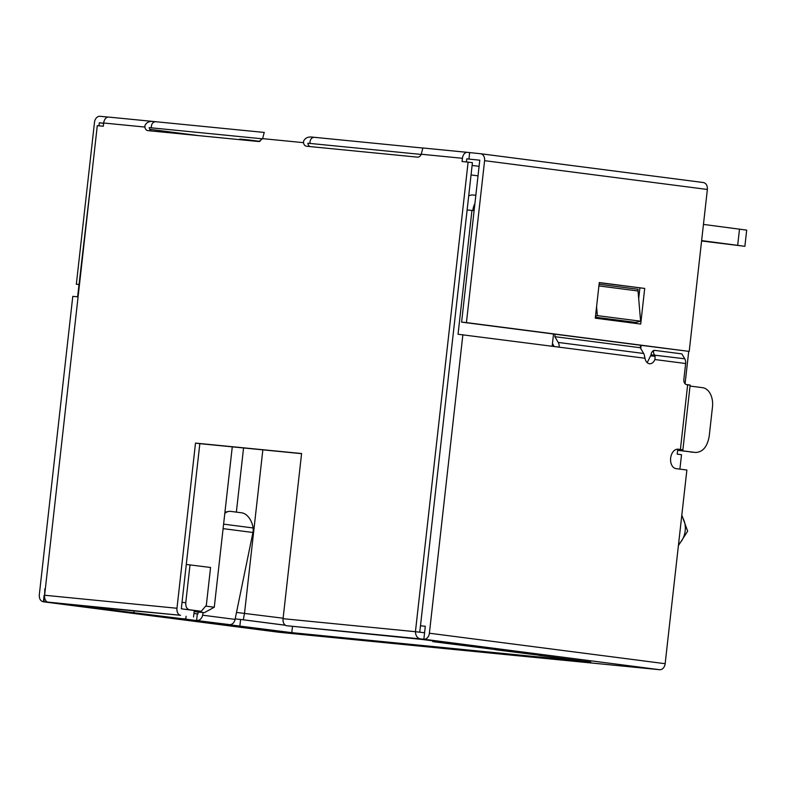 <?xml version="1.0" encoding="UTF-8"?>
<svg xmlns="http://www.w3.org/2000/svg" width="786" height="786" viewBox="0 0 786 786"><rect width="100%" height="100%" fill="white"/><g stroke="black" fill="none" stroke-linecap="round" stroke-linejoin="round"><path stroke-width="1.18" d="M278.932 632.258A6.514 4.844 -82.6 0 0 279.04 632.268L43.397 601.801C40.518 601.143 39.153 598.824 39.3 594.855L72.784 296.351L77.608 296.823L91.972 173.067M44.605 595.375L44.851 588.852A6.514 4.362 95.6 0 0 44.998 591.878M279.04 632.268A6.514 4.844 -82.6 0 0 279.148 632.278L659.601 669.701A6.514 4.844 97.4 0 0 665.153 663.698L686.876 470.028L676.058 468.633A9.776 6.543 95.6 0 1 670.645 458.179A9.776 6.543 95.6 0 1 678.102 449.189A9.776 6.543 95.6 0 1 678.239 449.199L680.401 449.484C683.899 449.946 683.653 449.995 679.654 449.612L677.728 449.415M264.204 132.441L153.339 121.476C149.36 121.044 146.579 122.361 144.988 125.436L144.879 127.057L103.683 123.009L103.32 126.241L97.287 125.652L44.615 595.248L176.978 608.266L195.508 443.098L301.588 453.532L283.068 618.69A6.514 4.362 95.6 0 0 286.664 625.735L422.357 639.48L459.122 644.235L432.85 641.651L496.192 649.649C499.12 650.042 498.914 650.071 495.573 649.757L539.442 655.239C542.379 655.632 542.173 655.671 538.832 655.347L590.738 662.058L291.773 632.651L228.431 624.654C225.503 624.261 225.71 624.231 229.05 624.546L70.838 604.906L180.584 615.3L43.888 601.722L44.615 595.248A6.514 4.362 95.6 0 0 48.221 602.282M496.192 649.649C499.12 650.042 498.914 650.071 495.573 649.757L495.593 649.57M539.442 655.239C542.379 655.632 542.173 655.671 538.832 655.347L538.852 655.16M228.431 624.654C225.503 624.261 225.71 624.231 229.05 624.546M183.109 618.749L185.801 618.955L186.095 616.244M44.124 595.326L43.397 601.801L45.549 601.968L43.888 601.722M103.664 123.206L99.321 122.773L103.644 123.333M149.723 129.297L198.711 135.624M99.321 122.773L98.977 125.819M679.9 469.134L681.521 454.701L677.198 454.141L677.738 449.287L677.1 449.199M707.371 189.465C707.518 185.496 706.152 183.177 703.274 182.519L480.61 153.732A6.514 4.844 97.4 0 1 484.598 160.668L707.371 189.465L689.204 351.401L641.13 345.329L640.767 348.571L640.266 347.726L554.837 336.683L558.227 342.441A6.514 4.844 97.4 0 1 559.121 347.157L458.051 334.247L471.944 210.432L467.12 209.96L472.425 162.682L468.102 162.122L415.43 631.708L424.578 632.75L425.305 626.265L420.481 625.794L467.12 209.96M249.319 140.606L249.388 140.006L260.038 141.392M471.944 210.432L474.105 210.717L479.774 160.197L466.756 158.851L466.412 161.955M310.067 146.579A4.893 3.635 97.4 0 1 307.847 143.219L421.158 154.429M151.423 130.977A4.893 3.635 97.4 0 1 149.202 127.617L262.524 138.827M249.388 140.006L239.74 139.063L239.671 139.653M108.016 117.085L100.048 116.299A6.514 4.844 -82.6 0 0 94.497 122.302L76.34 284.227L78.983 284.571M468.102 162.122L462.07 161.523L462.433 158.291A6.514 4.362 -84.4 0 1 467.395 152.356A6.514 4.362 -84.4 0 1 467.483 152.366L480.501 153.722A6.514 4.844 97.4 0 1 480.61 153.732M467.306 152.356L422.888 147.984L421.237 154.233A4.893 3.635 -82.6 0 1 417.464 157.141L306.56 146.235A4.893 3.635 -82.6 0 1 306.481 146.225A4.893 3.635 -82.6 0 1 303.514 142.659L303.632 141.038C305.243 137.963 308.024 136.636 311.983 137.078L422.848 148.043M647.202 362.69L651.034 354.83L654.64 355.184A6.514 4.844 97.4 0 1 655.092 356.294L654.925 359.546C653.569 362.503 651.732 363.908 649.423 363.761L649.531 363.771M654.64 355.184L684.753 358.799L681.855 353.877L654.826 350.389A4.893 3.272 95.6 0 0 654.758 350.379A4.893 3.272 95.6 0 0 651.034 354.83M688.723 351.352L685.087 383.765M314.145 137.354C311.904 137.442 310.519 138.935 309.979 141.853L310.008 143.494M155.5 121.751C153.27 121.83 151.875 123.333 151.334 126.251L151.364 127.892M153.339 121.476L108.645 117.075A6.514 4.362 -84.4 0 1 108.733 117.085L152.936 121.437M144.879 127.057A4.893 3.635 -82.6 0 0 147.837 130.623A4.893 3.635 -82.6 0 0 147.925 130.633L258.83 141.539L262.603 138.631L264.243 132.382M677.62 450.319L695.305 452.451L677.64 450.172M684.753 358.799A6.514 4.844 97.4 0 1 685.657 363.515L683.879 379.294A4.893 3.272 -84.4 0 0 686.581 384.57L687.662 384.708L680.401 449.484C683.899 449.946 683.653 449.995 679.654 449.612M103.683 123.009A6.514 4.362 -84.4 0 1 108.645 117.075M654.483 354.879C652.96 352.246 653.068 350.743 654.826 350.389L654.758 350.379M687.662 384.708C691.169 385.179 690.923 385.219 686.925 384.835M690.039 386.064L702.576 387.685A17.931 11.996 95.6 0 1 712.47 407.03L709.208 436.181C707.292 446.9 702.664 452.323 695.305 452.451L690.727 452.009A17.931 11.996 -84.4 0 1 690.491 451.979M558.227 342.441L643.665 353.484A6.514 4.844 97.4 0 1 644.274 354.899L645.011 358.259A8.145 5.453 95.6 0 0 649.423 363.761M472.111 165.443L479.087 166.337M478.016 175.838L471.05 174.934M419.753 632.229L420.481 625.794M701.593 240.978L744.882 246.313L746.7 230.121L703.45 224.413M701.633 240.604L744.882 246.313M283.068 618.69L415.43 631.708C415.706 637.033 418.516 639.529 423.851 639.224A6.514 4.844 97.4 0 0 429.392 633.221L462.875 334.718M473.31 195.036A16.3 10.906 95.6 0 0 473.093 195.007A16.3 10.906 95.6 0 0 468.702 195.891M737.69 245.271L739.498 229.08M643.665 353.484L640.767 348.571M262.848 449.847L244.525 613.218L243.296 619.781L240.595 619.466L239.868 625.941M283.117 618.209L236.498 612.432M194.27 610.594L201.265 611.282L206.315 605.367L210.569 567.472L186.282 564.456L181.311 608.816L194.28 610.496L193.553 616.971M176.978 608.266A6.514 4.362 95.6 0 0 180.584 615.3M595.287 318.183L599.286 282.557L644.707 288.433L640.708 324.058L595.287 318.183M599.266 282.705L644.707 288.433M639.883 287.951L638.684 298.68M636.021 322.348L635.903 323.429M205.686 606.104L214.283 607.224L232.273 446.841M201.265 611.282L189.367 609.749C186.783 609.003 185.584 606.664 185.771 602.715L190.016 564.82M198.308 612.068L197.925 613.935L197.335 613.876L196.608 620.351M203.171 612.54L202.631 615.192A6.514 4.844 97.4 0 1 197.198 620.409M202.631 615.192L235.073 619.388L252.925 532.486A13.038 9.687 97.4 0 0 253.23 530.275L253.141 527.966A16.3 10.562 78.4 0 0 241.626 512.796L230.809 511.401A16.3 10.562 78.4 0 0 228.49 511.48A16.3 10.562 78.4 0 0 224.796 513.484M595.523 316.07L597.35 315.608L640.61 321.199L635.766 322.417L595.395 317.2M630.126 321.69L630.018 322.673M640.61 321.199L638.026 290.987A6.514 4.844 97.4 0 1 637.996 290.584A6.514 4.844 97.4 0 1 638.045 289.287L599.099 284.257M597.35 315.608L596.584 306.638M214.283 607.224L204.409 612.667L194.191 611.341M194.152 611.655L204.409 612.667M243.562 447.951L236.36 512.118M634.351 322.231L634.243 323.213M554.209 346.528L552.46 343.561M235.073 619.388A6.514 4.844 97.4 0 1 229.65 624.605M193.946 613.522L197.335 613.876M235.171 618.887L240.595 619.466M285.328 625.214L243.296 619.781M285.387 625.263L242.216 619.673M301.578 453.66L199.831 443.658L186.282 564.456M195.508 443.098L199.831 443.658M640.266 347.726L640.541 345.25M555.113 334.207L554.837 336.683M472.789 210.55A16.3 10.906 -84.4 0 1 474.921 203.436M552.155 346.262L553.531 334.011L641.13 345.329M474.105 210.717L461.608 322.122L553.531 334.011M468.928 159.126L469.655 152.651M461.608 322.122L466.432 322.594L484.598 160.668M689.204 351.401L466.432 322.594M78.983 284.493L76.34 284.227M107.603 609.661L107.731 608.531M133.885 612.245L134.013 611.115M292.471 626.481L291.773 632.651M432.939 640.845L432.85 641.651M279.148 632.278L43.397 601.801M424.578 632.75L423.851 639.224L659.601 669.701M423.851 639.224L286.664 625.735M681.688 516.284A17.931 13.323 97.4 0 1 685.284 529.548A17.931 13.323 97.4 0 1 685.186 530.786A17.931 13.323 97.4 0 1 678.544 544.295M480.718 153.742L703.274 182.519M462.433 158.291L421.237 154.233M303.514 142.659L262.603 138.631M650.916 355.891L655.092 356.294M685.657 363.515L654.925 359.546M645.011 358.259L559.121 347.157M429.392 633.221L665.153 663.698M182.038 602.341L185.771 602.715M598.903 285.927L638.026 290.987M223.597 524.144L253.141 527.966M223.096 528.634L252.925 532.486M189.367 609.749L185.634 609.376M467.395 152.356L422.878 147.984M682.887 449.857L690.147 385.091M224.943 512.207L228.49 511.48M475.835 195.282L473.093 195.007M681.816 515.105L687.662 531.169L678.397 545.622M654.866 669.24L284.06 632.769M531.474 654.286L499.139 650.11"/></g></svg>
